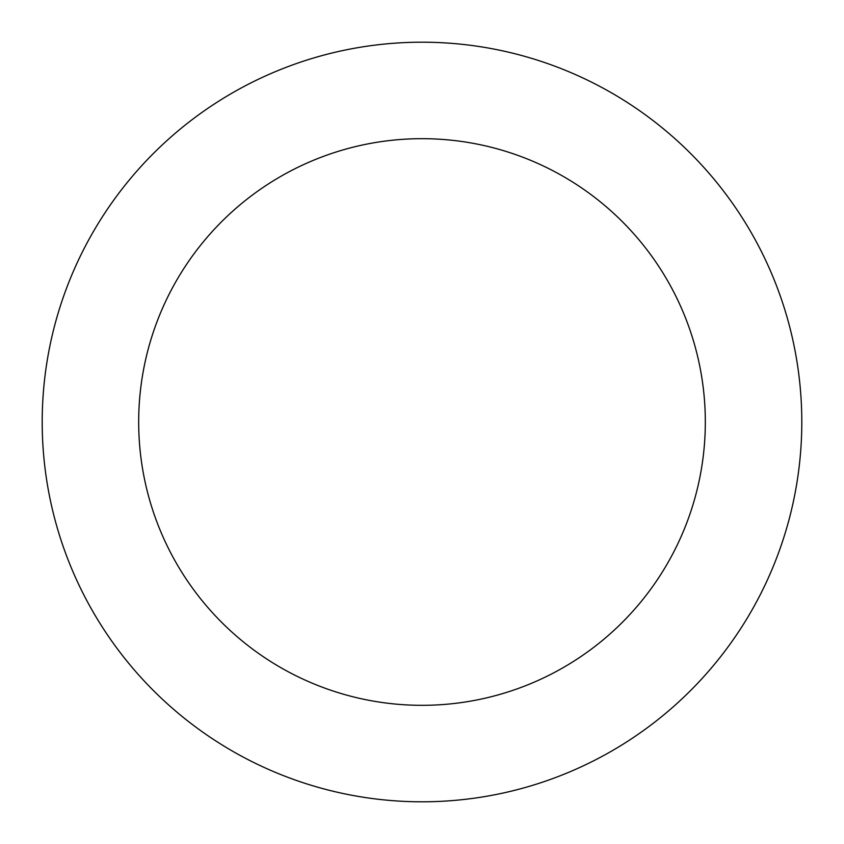 <?xml version="1.0" encoding="UTF-8"?>
<svg xmlns="http://www.w3.org/2000/svg" width="844" height="844" viewBox="0 0 844 844"><rect width="100%" height="100%" fill="white"/><g stroke="black" fill="none" stroke-linecap="round" stroke-linejoin="round"><path stroke-width="1.27" d="M705.32 422A283.32 283.32 0 0 0 422 138.68A283.32 283.32 0 0 0 138.68 422A283.32 283.32 0 0 0 422 705.32A283.32 283.32 0 0 0 705.32 422M801.8 422A379.8 379.8 0 0 0 422 42.2A379.8 379.8 0 0 0 42.2 422A379.8 379.8 0 0 0 422 801.8A379.8 379.8 0 0 0 801.8 422"/></g></svg>
